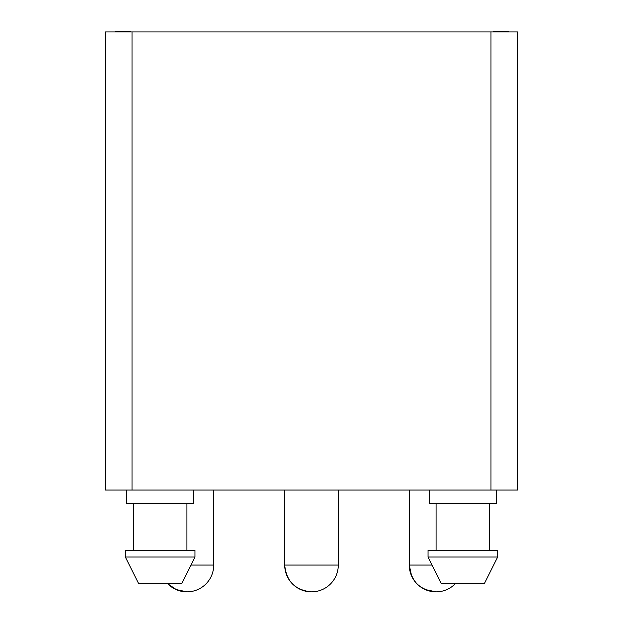 <?xml version="1.0" encoding="UTF-8"?>
<svg xmlns="http://www.w3.org/2000/svg" width="623" height="623" viewBox="0 0 623 623"><rect width="100%" height="100%" fill="white"/><g stroke="black" fill="none" stroke-linecap="round" stroke-linejoin="round"><path stroke-width="0.93" d="M194.968 557.024L181.573 583.813L138.711 583.813L125.316 557.024L194.968 557.024L194.968 550.327L125.316 550.327L125.316 557.024L125.316 550.327M126.656 490.052L126.656 503.446L193.628 503.446L193.628 490.052M462.858 583.813L441.427 583.813L428.032 557.024L497.684 557.024L497.684 550.327L497.684 557.024L484.289 583.813L462.858 583.813M428.032 557.024L428.032 550.327L497.684 550.327M429.372 490.052L429.372 503.446L496.344 503.446L496.344 490.052M311.5 591.85A26.789 26.789 0 0 0 338.289 565.061L284.711 565.061A26.789 26.789 0 0 0 311.5 591.85C295.232 590.261 286.3 581.329 284.711 565.061L284.711 490.052M411.601 575.971L409.28 565.061A26.789 26.789 0 0 0 436.069 591.85L425.159 589.529M418.524 585.309L415.821 582.606M432.05 565.061L409.28 565.061A26.789 26.789 0 0 0 436.069 591.85C419.801 590.261 410.869 581.329 409.28 565.061L409.28 490.052M186.931 591.85A26.789 26.789 0 0 0 213.72 565.061A26.789 26.789 0 0 1 186.931 591.85L176.021 589.529A26.789 26.789 0 0 1 167.797 583.813A26.789 26.789 0 0 0 186.931 591.85L176.558 589.763L167.797 583.813L169.386 585.309M115.403 31.952L115.403 31.15L130.69 31.15L130.69 31.952M129.872 31.952L129.872 31.15M508.399 31.952L508.399 31.15L493.128 31.15L493.128 31.952M132.014 31.952L517.775 31.952L517.775 490.052L132.014 490.052L132.014 31.952L105.225 31.952L105.225 490.052L132.014 490.052M105.225 31.952L105.225 490.052M213.72 490.052L213.72 565.061L190.95 565.061M490.986 31.952L490.986 490.052M186.931 550.327L186.931 503.446M133.353 550.327L133.353 503.446M489.647 550.327L489.647 503.446M436.069 550.327L436.069 503.446M338.289 565.061L338.289 490.052M436.069 591.85A26.789 26.789 0 0 0 455.203 583.813A26.789 26.789 0 0 1 436.069 591.85"/></g></svg>
